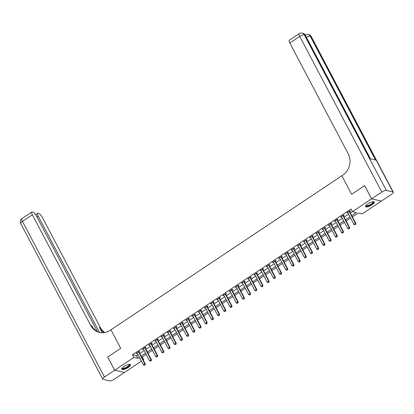 <?xml version="1.0" encoding="UTF-8"?>
<svg xmlns="http://www.w3.org/2000/svg" width="414" height="414" viewBox="0 0 414 414"><rect width="100%" height="100%" fill="white"/><g stroke="black" fill="none" stroke-linecap="round" stroke-linejoin="round"><path stroke-width="0.62" d="M124.071 366.488A4.89 1.459 -27.8 0 1 130.457 364.682A4.89 1.459 -27.8 0 1 128.19 367.435A4.89 1.459 -27.8 0 1 121.804 369.241A4.89 1.459 -27.8 0 1 124.071 366.488M367.865 203.874A4.89 1.459 -27.8 0 1 374.251 202.068A4.89 1.459 -27.8 0 1 371.984 204.821A4.89 1.459 -27.8 0 1 365.598 206.633A4.89 1.459 -27.8 0 1 367.865 203.874M381.361 201.069L362.172 213.903L358.214 212.993L352.397 216.869M142.266 357.028L143.648 359.657L143.192 359.963M141.397 361.163L124.448 372.465L114.678 370.219L133.882 357.411L137.841 358.322L139.363 357.308M351.755 215.642L356.366 212.563L352.402 211.652L351.01 209.008L132.485 354.762L136.444 355.673L137.965 354.658M139.761 353.463L144.16 350.529M145.956 349.328L150.354 346.399M152.15 345.198L156.549 342.264M158.345 341.069L162.743 338.134M164.539 336.934L168.938 334.005M170.734 332.804L175.132 329.87M176.928 328.675L181.327 325.74M183.123 324.54L187.521 321.611M189.317 320.41L193.716 317.476M195.506 316.28L199.905 313.346M201.701 312.146L206.1 309.217M207.895 308.016L212.294 305.082M214.09 303.886L218.488 300.952M220.284 299.752L224.683 296.822M226.479 295.622L230.877 292.688M232.673 291.492L237.072 288.558M238.868 287.357L243.266 284.423M245.062 283.228L249.461 280.294M251.257 279.098L255.65 276.164M257.446 274.963L261.845 272.029M263.64 270.834L268.039 267.899M269.835 266.704L274.234 263.77M276.029 262.569L280.428 259.635M282.224 258.439L286.623 255.505M288.418 254.31L292.817 251.376M294.613 250.175L299.011 247.241M300.807 246.045L305.206 243.111M307.002 241.916L311.4 238.981M313.191 237.781L317.59 234.847M319.385 233.651L323.784 230.717M325.58 229.522L329.979 226.587M331.774 225.387L336.173 222.453M337.969 221.257L342.368 218.323M344.163 217.127L348.562 214.193M350.358 212.993L352.392 211.637M349.675 211.611L350.446 211.099L349.783 210.949L346.813 212.931L347.848 212.832M343.485 215.746L344.251 215.233L343.589 215.078L340.618 217.065L341.654 216.967M337.291 219.875L338.057 219.363L337.394 219.213L334.424 221.195L335.459 221.097M331.096 224.005L331.862 223.493L331.205 223.343L328.23 225.325L329.265 225.226M324.902 228.14L325.668 227.628L325.011 227.472L322.035 229.459L323.07 229.361M318.708 232.27L319.473 231.757L318.816 231.607L315.841 233.589L316.876 233.491M312.513 236.399L313.279 235.887L312.622 235.737L309.646 237.719L310.681 237.62M306.319 240.534L307.084 240.022L306.427 239.866L303.452 241.854L304.487 241.755M300.124 244.664L300.895 244.151L300.233 244.001L297.262 245.983L298.292 245.885M293.93 248.793L294.701 248.281L294.038 248.131L291.068 250.113L292.098 250.015M287.74 252.928L288.506 252.416L287.844 252.261L284.873 254.248L285.908 254.149M281.546 257.058L282.312 256.545L281.649 256.395L278.679 258.377L279.714 258.279M275.351 261.187L276.117 260.675L275.455 260.525L272.484 262.507L273.519 262.409M269.157 265.322L269.923 264.81L269.266 264.655L266.29 266.642L267.325 266.544M262.962 269.452L263.728 268.94L263.071 268.789L260.096 270.772L261.13 270.673M256.768 273.582L257.534 273.069L256.877 272.919L253.901 274.901L254.936 274.803M250.573 277.716L251.339 277.204L250.682 277.049L247.707 279.036L248.742 278.938M244.379 281.846L245.15 281.334L244.488 281.184L241.512 283.166L242.547 283.067M238.185 285.976L238.956 285.463L238.293 285.313L235.323 287.295L236.353 287.197M231.99 290.111L232.761 289.598L232.099 289.443L229.128 291.43L230.163 291.332M225.801 294.24L226.567 293.728L225.904 293.578L222.934 295.56L223.969 295.461M219.606 298.37L220.372 297.857L219.71 297.707L216.739 299.689L217.774 299.591M213.412 302.505L214.178 301.992L213.515 301.837L210.545 303.824L211.58 303.726M207.217 306.634L207.983 306.122L207.326 305.972L204.35 307.954L205.385 307.856M201.023 310.764L201.789 310.252L201.132 310.102L198.156 312.084L199.191 311.985M194.828 314.899L195.594 314.386L194.937 314.231L191.961 316.218L192.996 316.12M188.634 319.028L189.4 318.516L188.743 318.366L185.767 320.348L186.802 320.25M182.439 323.158L183.211 322.651L182.548 322.496L179.572 324.478L180.607 324.379M176.245 327.293L177.016 326.781L176.354 326.63L173.383 328.612L174.413 328.514M170.05 331.423L170.822 330.91L170.159 330.76L167.189 332.742L168.224 332.644M163.861 335.552L164.627 335.045L163.965 334.89L160.994 336.872L162.029 336.773M157.667 339.687L158.433 339.175L157.77 339.025L154.8 341.007L155.835 340.908M151.472 343.817L152.238 343.304L151.581 343.154L148.605 345.136L149.64 345.038M145.278 347.946L146.044 347.439L145.386 347.284L142.411 349.266L143.446 349.173M139.083 352.081L139.849 351.569L139.192 351.419L136.216 353.401L137.251 353.302M114.678 370.219L107.702 356.982L120.712 348.309L110.942 329.782L342.745 175.169A15.675 14.138 -77 0 0 348.153 153.672L289.826 43.035A3.762 1.175 -123.7 0 1 289.319 40.272L299.229 33.663A3.762 1.175 56.3 0 0 299.736 36.427L289.826 43.035M371.627 198.829L381.397 201.08L391.556 194.301A3.762 1.123 152.2 0 0 393.3 192.184A3.762 1.123 152.2 0 0 392.943 191.956L386.345 190.435A3.762 1.123 152.2 0 0 381.786 192.055L371.627 198.829L364.651 185.596L351.621 194.29L364.667 185.622M364.625 185.612L371.606 198.849L381.372 201.095M132.485 354.762L133.882 357.411M352.402 211.652L371.606 198.849M351.621 194.29L341.85 175.764L351.621 194.29M141.158 356.107L145.557 353.173M147.353 351.978L151.752 349.043M153.547 347.848L157.946 344.914M159.742 343.713L164.141 340.779M165.936 339.584L170.335 336.649M172.131 335.454L176.524 332.52M178.32 331.319L182.719 328.385M184.515 327.189L188.913 324.255M190.709 323.06L195.108 320.125M196.904 318.925L201.302 315.991M203.098 314.795L207.497 311.861M209.293 310.666L213.691 307.731M215.487 306.531L219.886 303.597M221.681 302.401L226.08 299.467M227.876 298.271L232.275 295.337M234.065 294.137L238.464 291.202M240.26 290.007L244.658 287.073M246.454 285.877L250.853 282.943M252.649 281.743L257.047 278.808M258.843 277.613L263.242 274.679M265.038 273.478L269.436 270.549M271.232 269.348L275.631 266.414M277.427 265.219L281.825 262.285M283.621 261.084L288.02 258.155M289.816 256.954L294.209 254.02M296.005 252.825L300.404 249.89M302.199 248.69L306.598 245.761M308.394 244.56L312.793 241.626M314.588 240.43L318.987 237.496M320.783 236.296L325.181 233.367M326.977 232.166L331.376 229.232M333.172 228.036L337.57 225.102M339.366 223.902L343.765 220.967M345.561 219.772L349.959 216.838M140.01 358.534L139.689 358.747L140.18 358.86M142.944 359.497L143.648 359.657M350.606 218.064L346.207 220.998M344.412 222.199L340.013 225.128M338.217 226.329L333.819 229.263M332.023 230.458L327.624 233.392M325.828 234.593L321.43 237.522M319.634 238.723L315.235 241.657M313.439 242.852L309.041 245.787M307.245 246.987L302.846 249.916M301.05 251.117L296.652 254.051M294.856 255.247L290.462 258.181M288.667 259.381L284.268 262.31M282.472 263.511L278.073 266.445M276.278 267.641L271.879 270.575M270.083 271.775L265.684 274.71M263.889 275.905L259.49 278.839M257.694 280.035L253.296 282.969M251.5 284.17L247.101 287.104M245.305 288.299L240.907 291.233M239.111 292.429L234.712 295.363M232.922 296.564L228.523 299.498M226.727 300.693L222.328 303.628M220.533 304.823L216.134 307.757M214.338 308.958L209.939 311.892M208.144 313.087L203.745 316.022M201.949 317.217L197.55 320.151M195.755 321.352L191.356 324.286M189.56 325.482L185.161 328.416M183.366 329.611L178.967 332.546M177.171 333.746L172.778 336.68M170.982 337.876L166.583 340.81M164.788 342.005L160.389 344.94M158.593 346.14L154.194 349.074M152.399 350.27L148 353.204M146.204 354.4L141.805 357.334M136.444 355.673L137.841 358.322M347.242 212.646L347.47 213.086M341.048 216.776L341.276 217.215M334.854 220.91L335.081 221.345M328.659 225.04L328.892 225.48M322.465 229.17L322.697 229.61M316.27 233.305L316.503 233.739M310.076 237.434L310.309 237.874M303.881 241.564L304.114 242.004M297.687 245.699L297.92 246.133M291.497 249.828L291.725 250.268M285.303 253.958L285.531 254.398M279.108 258.093L279.336 258.527M272.914 262.222L273.142 262.662M266.719 266.352L266.952 266.792M260.525 270.487L260.758 270.922M254.331 274.617L254.563 275.056M248.136 278.746L248.369 279.186M241.942 282.881L242.174 283.316M235.747 287.011L235.98 287.451M229.558 291.14L229.786 291.58M223.363 295.275L223.591 295.71M217.169 299.405L217.397 299.845M210.974 303.534L211.207 303.974M204.78 307.669L205.013 308.104M198.585 311.799L198.818 312.239M192.391 315.929L192.624 316.368M186.196 320.063L186.429 320.498M180.002 324.193L180.235 324.633M173.813 328.323L174.04 328.763M167.618 332.458L167.846 332.892M161.424 336.587L161.651 337.027M155.229 340.717L155.457 341.157M149.035 344.852L149.268 345.286M142.84 348.981L143.073 349.421M136.646 353.111L136.879 353.551M354.86 224.854L355.683 224.378L354.86 224.854L353.929 224.367L347.786 212.724A0.626 0.564 -77 0 0 347.677 212.579L347.543 212.444M349.173 211.357L349.214 211.554A0.626 0.564 -77 0 0 349.271 211.73L355.414 223.374L355.89 223.488L355.683 224.378M349.576 211.088L349.685 211.663A0.626 0.564 -77 0 0 349.747 211.839L355.89 223.488M353.929 224.367L355.414 223.374L355.6 224.357M348.666 228.983L349.488 228.507L348.666 228.983L347.734 228.497L341.591 216.853A0.626 0.564 -77 0 0 341.483 216.708L341.348 216.574M342.978 215.487L343.02 215.684A0.626 0.564 -77 0 0 343.077 215.86L349.219 227.509L349.695 227.617L349.488 228.507M343.382 215.218L343.491 215.797A0.626 0.564 -77 0 0 343.553 215.973L349.695 227.617M347.734 228.497L349.219 227.509L349.411 228.487M342.471 233.118L343.294 232.637L342.471 233.118L341.54 232.632L335.397 220.983A0.626 0.564 -77 0 0 335.293 220.838L335.154 220.709M336.784 219.617L336.825 219.818A0.626 0.564 -77 0 0 336.887 219.994L343.025 231.638L343.501 231.747L343.294 232.637M337.187 219.348L337.301 219.927A0.626 0.564 -77 0 0 337.358 220.103L343.501 231.747M341.54 232.632L343.025 231.638L343.216 232.621M336.277 237.248L337.099 236.772L336.277 237.248L335.345 236.761L329.202 225.118A0.626 0.564 -77 0 0 329.099 224.973L328.959 224.838M330.595 223.751L330.631 223.948A0.626 0.564 -77 0 0 330.693 224.124L336.83 235.768L337.306 235.882L337.099 236.772M330.993 223.482L331.107 224.057A0.626 0.564 -77 0 0 331.169 224.233L337.306 235.882M335.345 236.761L336.83 235.768L337.022 236.751M330.082 241.378L330.905 240.901L330.082 241.378L329.151 240.891L323.013 229.247A0.626 0.564 -77 0 0 322.904 229.102L322.765 228.968M324.4 227.881L324.436 228.078A0.626 0.564 -77 0 0 324.498 228.254L330.636 239.903L331.112 240.011L330.905 240.901M324.799 227.612L324.912 228.192A0.626 0.564 -77 0 0 324.974 228.368L331.112 240.011M329.151 240.891L330.636 239.903L330.827 240.881M373.174 201.732A4.233 1.263 -27.8 0 1 369.573 205.396A4.233 1.263 -27.8 0 1 365.929 205.551M366.059 205.391A3.917 1.17 152.2 0 0 366.095 205.489A3.917 1.17 152.2 0 0 369.443 205.023A3.917 1.17 152.2 0 0 373.03 201.835A3.917 1.17 152.2 0 0 372.967 201.753M365.546 206.353A4.859 1.449 152.2 0 0 369.552 205.613A4.859 1.449 152.2 0 0 374.049 201.872M129.38 364.346A4.233 1.263 -27.8 0 1 129.121 365.779A4.233 1.263 -27.8 0 1 124.681 368.45A4.233 1.263 -27.8 0 1 122.135 368.165M122.265 368.005A3.917 1.17 152.2 0 0 122.301 368.103A3.917 1.17 152.2 0 0 125.069 367.88A3.917 1.17 152.2 0 0 128.744 365.567A3.917 1.17 152.2 0 0 129.235 364.444A3.917 1.17 152.2 0 0 129.173 364.361M121.752 368.967A4.859 1.449 152.2 0 0 125.354 368.403A4.859 1.449 152.2 0 0 129.598 365.666A4.859 1.449 152.2 0 0 130.26 364.48M381.786 192.055L299.736 36.427A3.762 1.123 -27.8 0 1 304.29 34.807L304.952 34.957L370.261 158.826L375.539 160.042L310.231 36.173L310.893 36.328A3.762 1.123 -27.8 0 1 311.245 36.556L393.3 192.184M114.657 370.235L107.676 357.003L120.712 348.309L110.942 329.782L110.052 330.377A15.675 14.138 103 0 1 99.557 332.416A15.675 14.138 103 0 1 90.687 325.404L32.354 214.773L22.444 221.381L104.499 377.009L114.657 370.235L124.412 372.455M99.463 332.349L38.176 216.108A3.762 1.175 56.3 0 1 37.674 213.345A3.762 1.175 56.3 0 1 38.083 213.298L38.864 213.479A3.762 1.175 56.3 0 1 42.124 217.019L100.452 327.65A15.675 14.138 103 0 0 104.67 332.551M104.152 332.628A15.675 14.138 103 0 1 99.505 327.433L102.305 332.742M104.499 377.009A3.762 1.123 152.2 0 0 102.755 379.131A3.762 1.123 152.2 0 0 103.107 379.359L109.71 380.875A3.762 1.123 152.2 0 0 114.264 379.255L124.423 372.481M97.342 331.448L36.303 215.678A3.762 1.175 56.3 0 0 33.042 212.139L32.266 211.958A3.762 1.175 56.3 0 0 31.852 212.004A3.762 1.175 56.3 0 0 32.354 214.773M100.038 332.52A15.675 14.138 103 0 1 91.634 325.621L90.687 325.404M323.888 245.512L324.711 245.031L323.888 245.512L322.956 245.026L316.819 233.377A0.626 0.564 -77 0 0 316.71 233.232L316.57 233.103M318.206 232.011L318.242 232.213A0.626 0.564 -77 0 0 318.304 232.389L324.441 244.032L324.918 244.141L324.711 245.031M318.609 231.742L318.718 232.321A0.626 0.564 -77 0 0 318.78 232.497L324.918 244.141M322.956 245.026L324.441 244.032L324.633 245.016M317.693 249.642L318.516 249.166L317.693 249.642L316.762 249.156L310.624 237.512A0.626 0.564 -77 0 0 310.516 237.367L310.381 237.232M312.011 236.146L312.047 236.342A0.626 0.564 -77 0 0 312.109 236.518L318.252 248.162L318.723 248.276L318.516 249.166M312.415 235.876L312.523 236.451A0.626 0.564 -77 0 0 312.586 236.627L318.723 248.276M316.762 249.156L318.252 248.162L318.438 249.145M311.504 253.772L312.322 253.296L311.504 253.772L310.567 253.285L304.43 241.641A0.626 0.564 -77 0 0 304.321 241.497L304.186 241.362M305.817 240.275L305.853 240.472A0.626 0.564 -77 0 0 305.915 240.648L312.058 252.297L312.529 252.405L312.322 253.296M306.22 240.006L306.329 240.586A0.626 0.564 -77 0 0 306.391 240.762L312.529 252.405M310.567 253.285L312.058 252.297L312.244 253.275M305.309 257.906L306.132 257.425L305.309 257.906L304.373 257.42L298.235 245.771A0.626 0.564 -77 0 0 298.127 245.626L297.992 245.497M299.622 244.405L299.658 244.607A0.626 0.564 -77 0 0 299.72 244.783L305.863 256.426L306.339 256.535L306.132 257.425M300.026 244.136L300.134 244.715A0.626 0.564 -77 0 0 300.197 244.891L306.339 256.535M304.373 257.42L305.863 256.426L306.049 257.41M299.115 262.036L299.938 261.56L299.115 262.036L298.183 261.55L292.041 249.906A0.626 0.564 -77 0 0 291.932 249.761L291.798 249.626M293.428 248.54L293.464 248.736A0.626 0.564 -77 0 0 293.526 248.912L299.669 260.556L300.145 260.67L299.938 261.56M293.831 248.271L293.94 248.845A0.626 0.564 -77 0 0 294.002 249.021L300.145 260.67M298.183 261.55L299.669 260.556L299.855 261.539M292.921 266.166L293.743 265.69L292.921 266.166L291.989 265.679L285.846 254.036A0.626 0.564 -77 0 0 285.738 253.891L285.603 253.756M287.233 252.669L287.275 252.866A0.626 0.564 -77 0 0 287.332 253.042L293.474 264.691L293.95 264.8L293.743 265.69M287.637 252.4L287.746 252.98A0.626 0.564 -77 0 0 287.808 253.156L293.95 264.8M291.989 265.679L293.474 264.691L293.661 265.669M286.726 270.301L287.549 269.819L286.726 270.301L285.795 269.814L279.652 258.165A0.626 0.564 -77 0 0 279.543 258.02L279.409 257.891M281.039 256.799L281.08 257.001A0.626 0.564 -77 0 0 281.142 257.177L287.28 268.821L287.756 268.929L287.549 269.819M281.442 256.535L281.556 257.11A0.626 0.564 -77 0 0 281.613 257.285L287.756 268.929M285.795 269.814L287.28 268.821L287.471 269.804M280.532 274.43L281.354 273.954L280.532 274.43L279.6 273.944L273.457 262.3A0.626 0.564 -77 0 0 273.354 262.155L273.214 262.021M274.844 260.934L274.886 261.13A0.626 0.564 -77 0 0 274.948 261.306L281.085 272.95L281.561 273.064L281.354 273.954M275.248 260.665L275.362 261.239A0.626 0.564 -77 0 0 275.419 261.415L281.561 273.064M279.6 273.944L281.085 272.95L281.277 273.933M274.337 278.56L275.16 278.084L274.337 278.56L273.406 278.073L267.263 266.43A0.626 0.564 -77 0 0 267.159 266.285L267.02 266.15M268.655 265.063L268.691 265.26A0.626 0.564 -77 0 0 268.753 265.436L274.891 277.085L275.367 277.194L275.16 278.084M269.053 264.794L269.167 265.374A0.626 0.564 -77 0 0 269.229 265.55L275.367 277.194M273.406 278.073L274.891 277.085L275.082 278.068M268.143 282.695L268.965 282.213L268.143 282.695L267.211 282.208L261.074 270.559A0.626 0.564 -77 0 0 260.965 270.414L260.825 270.285M262.46 269.193L262.497 269.395A0.626 0.564 -77 0 0 262.559 269.571L268.696 281.215L269.172 281.323L268.965 282.213M262.864 268.929L262.973 269.504A0.626 0.564 -77 0 0 263.035 269.68L269.172 281.323M267.211 282.208L268.696 281.215L268.888 282.198M261.948 286.824L262.771 286.348L261.948 286.824L261.017 286.338L254.879 274.694A0.626 0.564 -77 0 0 254.77 274.549L254.631 274.415M256.266 273.328L256.302 273.525A0.626 0.564 -77 0 0 256.364 273.701L262.502 285.349L262.978 285.458L262.771 286.348M256.67 273.059L256.778 273.633A0.626 0.564 -77 0 0 256.84 273.809L262.978 285.458M261.017 286.338L262.502 285.349L262.693 286.328M255.754 290.954L256.577 290.478L255.754 290.954L254.822 290.468L248.685 278.824A0.626 0.564 -77 0 0 248.576 278.679L248.441 278.544M250.072 277.458L250.108 277.654A0.626 0.564 -77 0 0 250.17 277.83L256.313 289.479L256.783 289.588L256.577 290.478M250.475 277.189L250.584 277.768A0.626 0.564 -77 0 0 250.646 277.944L256.783 289.588M254.822 290.468L256.313 289.479L256.499 290.462M249.564 295.089L250.387 294.608L249.564 295.089L248.628 294.602L242.49 282.953A0.626 0.564 -77 0 0 242.381 282.809L242.247 282.679M243.877 281.587L243.913 281.789A0.626 0.564 -77 0 0 243.975 281.965L250.118 293.609L250.589 293.717L250.387 294.608M244.281 281.323L244.389 281.898A0.626 0.564 -77 0 0 244.451 282.074L250.589 293.717M248.628 294.602L250.118 293.609L250.304 294.592M243.37 299.219L244.193 298.742L243.37 299.219L242.433 298.732L236.296 287.088A0.626 0.564 -77 0 0 236.187 286.943L236.052 286.809M237.683 285.722L237.719 285.919A0.626 0.564 -77 0 0 237.781 286.095L243.924 297.744L244.4 297.852L244.193 298.742M238.086 285.453L238.195 286.027A0.626 0.564 -77 0 0 238.257 286.203L244.4 297.852M242.433 298.732L243.924 297.744L244.11 298.722M237.175 303.348L237.998 302.872L237.175 303.348L236.244 302.862L230.101 291.218A0.626 0.564 -77 0 0 229.993 291.073L229.858 290.938M231.488 289.852L231.529 290.048A0.626 0.564 -77 0 0 231.586 290.224L237.729 301.873L238.205 301.982L237.998 302.872M231.892 289.583L232 290.162A0.626 0.564 -77 0 0 232.063 290.338L238.205 301.982M236.244 302.862L237.729 301.873L237.915 302.857M230.981 307.483L231.804 307.002L230.981 307.483L230.049 306.997L223.907 295.348A0.626 0.564 -77 0 0 223.798 295.203L223.663 295.073M225.294 293.981L225.335 294.183A0.626 0.564 -77 0 0 225.392 294.359L231.535 306.003L232.011 306.112L231.804 307.002M225.697 293.717L225.806 294.292A0.626 0.564 -77 0 0 225.868 294.468L232.011 306.112M230.049 306.997L231.535 306.003L231.726 306.986M224.786 311.613L225.609 311.137L224.786 311.613L223.855 311.126L217.712 299.482A0.626 0.564 -77 0 0 217.604 299.338L217.469 299.203M219.099 298.116L219.141 298.313A0.626 0.564 -77 0 0 219.203 298.489L225.34 310.138L225.816 310.246L225.609 311.137M219.503 297.847L219.617 298.422A0.626 0.564 -77 0 0 219.674 298.597L225.816 310.246M223.855 311.126L225.34 310.138L225.532 311.116M218.592 315.742L219.415 315.266L218.592 315.742L217.66 315.256L211.518 303.612A0.626 0.564 -77 0 0 211.414 303.467L211.275 303.333M212.905 302.246L212.946 302.448A0.626 0.564 -77 0 0 213.008 302.624L219.146 314.267L219.622 314.376L219.415 315.266M213.308 301.977L213.422 302.556A0.626 0.564 -77 0 0 213.484 302.732L219.622 314.376M217.66 315.256L219.146 314.267L219.337 315.251M212.398 319.877L213.22 319.396L212.398 319.877L211.466 319.391L205.328 307.742A0.626 0.564 -77 0 0 205.22 307.597L205.08 307.467M206.715 306.381L206.752 306.577A0.626 0.564 -77 0 0 206.814 306.753L212.951 318.397L213.427 318.506L213.22 319.396M207.114 306.112L207.228 306.686A0.626 0.564 -77 0 0 207.29 306.862L213.427 318.506M211.466 319.391L212.951 318.397L213.143 319.38M206.203 324.007L207.026 323.531L206.203 324.007L205.272 323.52L199.134 311.877A0.626 0.564 -77 0 0 199.025 311.732L198.886 311.597M200.521 310.51L200.557 310.707A0.626 0.564 -77 0 0 200.619 310.883L206.757 322.532L207.233 322.641L207.026 323.531M200.925 310.241L201.033 310.816A0.626 0.564 -77 0 0 201.095 310.992L207.233 322.641M205.272 323.52L206.757 322.532L206.948 323.51M200.009 328.136L200.831 327.66L200.009 328.136L199.077 327.655L192.94 316.006A0.626 0.564 -77 0 0 192.831 315.861L192.691 315.727M194.326 314.64L194.363 314.842A0.626 0.564 -77 0 0 194.425 315.018L200.562 326.662L201.038 326.77L200.831 327.66M194.73 314.371L194.839 314.95A0.626 0.564 -77 0 0 194.901 315.126L201.038 326.77M199.077 327.655L200.562 326.662L200.754 327.645M193.819 332.271L194.637 331.79L193.819 332.271L192.883 331.785L186.745 320.136A0.626 0.564 -77 0 0 186.636 319.991L186.502 319.862M188.132 318.775L188.168 318.971A0.626 0.564 -77 0 0 188.23 319.147L194.373 330.791L194.844 330.9L194.637 331.79M188.536 318.506L188.644 319.08A0.626 0.564 -77 0 0 188.706 319.256L194.844 330.9M192.883 331.785L194.373 330.791L194.559 331.774M187.625 336.401L188.448 335.925L187.625 336.401L186.688 335.914L180.551 324.271A0.626 0.564 -77 0 0 180.442 324.126L180.307 323.991M181.937 322.904L181.974 323.101A0.626 0.564 -77 0 0 182.036 323.277L188.179 334.926L188.655 335.035L188.448 335.925M182.341 322.635L182.45 323.21A0.626 0.564 -77 0 0 182.512 323.386L188.655 335.035M186.688 335.914L188.179 334.926L188.365 335.904M181.43 340.531L182.253 340.054L181.43 340.531L180.499 340.049L174.356 328.4A0.626 0.564 -77 0 0 174.247 328.255L174.113 328.126M175.743 327.034L175.779 327.236A0.626 0.564 -77 0 0 175.841 327.412L181.984 339.056L182.46 339.164L182.253 340.054M176.147 326.765L176.255 327.345A0.626 0.564 -77 0 0 176.317 327.521L182.46 339.164M180.499 340.049L181.984 339.056L182.17 340.039M175.236 344.665L176.059 344.184L175.236 344.665L174.304 344.179L168.162 332.53A0.626 0.564 -77 0 0 168.053 332.39L167.918 332.256M169.549 331.169L169.59 331.366A0.626 0.564 -77 0 0 169.647 331.542L175.79 343.185L176.266 343.294L176.059 344.184M169.952 330.9L170.061 331.474A0.626 0.564 -77 0 0 170.123 331.65L176.266 343.294M174.304 344.179L175.79 343.185L175.976 344.169M169.041 348.795L169.864 348.319L169.041 348.795L168.11 348.309L161.967 336.665A0.626 0.564 -77 0 0 161.858 336.52L161.724 336.385M163.354 335.299L163.395 335.495A0.626 0.564 -77 0 0 163.458 335.671L169.595 347.32L170.071 347.429L169.864 348.319M163.758 335.029L163.872 335.604A0.626 0.564 -77 0 0 163.928 335.78L170.071 347.429M168.11 348.309L169.595 347.32L169.787 348.298M162.847 352.925L163.67 352.449L162.847 352.925L161.915 352.443L155.773 340.794A0.626 0.564 -77 0 0 155.669 340.65L155.529 340.52M157.16 339.428L157.201 339.63A0.626 0.564 -77 0 0 157.263 339.806L163.401 351.45L163.877 351.558L163.67 352.449M157.563 339.159L157.677 339.739A0.626 0.564 -77 0 0 157.734 339.915L163.877 351.558M161.915 352.443L163.401 351.45L163.592 352.433M156.652 357.059L157.475 356.578L156.652 357.059L155.721 356.573L149.578 344.929A0.626 0.564 -77 0 0 149.475 344.784L149.335 344.65M150.97 343.563L151.006 343.76A0.626 0.564 -77 0 0 151.069 343.936L157.206 355.579L157.682 355.688L157.475 356.578M151.369 343.294L151.483 343.868A0.626 0.564 -77 0 0 151.545 344.044L157.682 355.688M155.721 356.573L157.206 355.579L157.398 356.563M150.458 361.189L151.281 360.713L150.458 361.189L149.526 360.703L143.389 349.059A0.626 0.564 -77 0 0 143.28 348.914L143.141 348.779M144.776 347.693L144.812 347.889A0.626 0.564 -77 0 0 144.874 348.065L151.012 359.714L151.488 359.823L151.281 360.713M145.174 347.424L145.288 347.998A0.626 0.564 -77 0 0 145.35 348.174L151.488 359.823M149.526 360.703L151.012 359.714L151.203 360.692M144.263 365.319L145.086 364.843L144.263 365.319L143.332 364.837L137.194 353.189A0.626 0.564 -77 0 0 137.086 353.044L136.946 352.914M138.581 351.822L138.618 352.024A0.626 0.564 -77 0 0 138.68 352.2L144.817 363.844L145.293 363.953L145.086 364.843M138.985 351.553L139.094 352.133A0.626 0.564 -77 0 0 139.156 352.309L145.293 363.953M143.332 364.837L144.817 363.844L145.009 364.827M349.271 211.73L349.747 211.839M349.214 211.554L349.685 211.663M343.077 215.86L343.553 215.973M343.02 215.684L343.491 215.797M336.887 219.994L337.358 220.103M336.825 219.818L337.301 219.927M330.693 224.124L331.169 224.233M330.631 223.948L331.107 224.057M324.498 228.254L324.974 228.368M324.436 228.078L324.912 228.192M392.943 191.956L310.893 36.328A3.762 3.395 -77 0 0 308.761 34.641L308.104 34.491A3.762 3.395 103 0 1 310.231 36.173A3.762 1.123 -27.8 0 0 306.432 37.327M370.525 158.888L305.304 35.19A3.762 1.123 -27.8 0 0 304.952 34.957A3.762 3.395 -77 0 0 302.82 33.275L302.163 33.125A3.762 3.395 103 0 1 304.29 34.807L386.345 190.435M99.505 327.433L100.452 327.65M38.176 216.108L36.955 216.92M22.444 221.381A3.762 1.175 -123.7 0 1 21.942 218.618A3.762 3.762 0 0 0 20.7 223.498A3.762 1.123 -27.8 0 1 22.444 221.381M318.304 232.389L318.78 232.497M318.242 232.213L318.718 232.321M312.109 236.518L312.586 236.627M312.047 236.342L312.523 236.451M305.915 240.648L306.391 240.762M305.853 240.472L306.329 240.586M299.72 244.783L300.197 244.891M299.658 244.607L300.134 244.715M293.526 248.912L294.002 249.021M293.464 248.736L293.94 248.845M287.332 253.042L287.808 253.156M287.275 252.866L287.746 252.98M281.142 257.177L281.613 257.285M281.08 257.001L281.556 257.11M274.948 261.306L275.419 261.415M274.886 261.13L275.362 261.239M268.753 265.436L269.229 265.55M268.691 265.26L269.167 265.374M262.559 269.571L263.035 269.68M262.497 269.395L262.973 269.504M256.364 273.701L256.84 273.809M256.302 273.525L256.778 273.633M250.17 277.83L250.646 277.944M250.108 277.654L250.584 277.768M243.975 281.965L244.451 282.074M243.913 281.789L244.389 281.898M237.781 286.095L238.257 286.203M237.719 285.919L238.195 286.027M231.586 290.224L232.063 290.338M231.529 290.048L232 290.162M225.392 294.359L225.868 294.468M225.335 294.183L225.806 294.292M219.203 298.489L219.674 298.597M219.141 298.313L219.617 298.422M213.008 302.624L213.484 302.732M212.946 302.448L213.422 302.556M206.814 306.753L207.29 306.862M206.752 306.577L207.228 306.686M200.619 310.883L201.095 310.992M200.557 310.707L201.033 310.816M194.425 315.018L194.901 315.126M194.363 314.842L194.839 314.95M188.23 319.147L188.706 319.256M188.168 318.971L188.644 319.08M182.036 323.277L182.512 323.386M181.974 323.101L182.45 323.21M175.841 327.412L176.317 327.521M175.779 327.236L176.255 327.345M169.647 331.542L170.123 331.65M169.59 331.366L170.061 331.474M163.458 335.671L163.928 335.78M163.395 335.495L163.872 335.604M157.263 339.806L157.734 339.915M157.201 339.63L157.677 339.739M151.069 343.936L151.545 344.044M151.006 343.76L151.483 343.868M144.874 348.065L145.35 348.174M144.812 347.889L145.288 347.998M138.68 352.2L139.156 352.309M138.618 352.024L139.094 352.133M305.304 35.19A3.762 3.762 0 0 0 302.82 33.275M302.163 33.125A3.762 3.762 0 0 0 299.229 33.663M311.245 36.556A3.762 3.762 0 0 0 308.761 34.641M308.104 34.491A3.762 3.762 0 0 0 305.206 35.004M37.674 213.345L35.697 214.664M31.852 212.004L21.942 218.618M20.7 223.498L102.755 379.131"/></g></svg>
